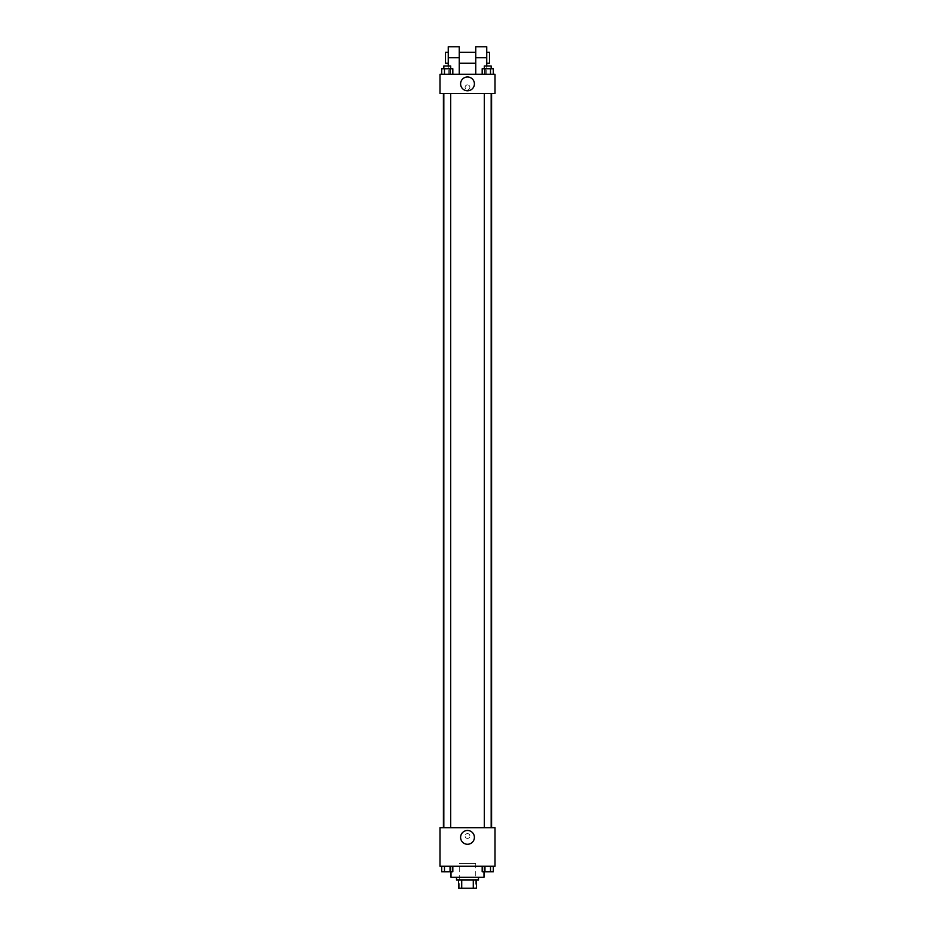 <?xml version="1.0" encoding="UTF-8"?>
<svg xmlns="http://www.w3.org/2000/svg" width="935" height="935" viewBox="0 0 935 935"><rect width="100%" height="100%" fill="white"/><g stroke="black" fill="none" stroke-linecap="round" stroke-linejoin="round"><path stroke-width="0.7" stroke-dasharray="4.67 3.51" d="M475.751 863.496L459.249 863.496L475.751 863.496L475.751 888.25L459.249 888.25L475.751 888.25M461.715 888.25L458.559 888.25L458.559 879.999L461.715 879.999L461.715 888.25L476.441 888.25M473.285 879.999L461.715 879.999L473.285 879.999L473.285 888.25M461.715 879.999L458.559 879.999M456.502 879.999L478.498 879.999M467.5 877.252L456.502 877.252L467.5 877.252M484.003 877.252L450.997 877.252M484.003 866.254L450.997 866.254L484.003 866.254L484.003 871.747M441.706 866.254L441.706 871.747L444.487 871.747L441.706 871.747L444.487 871.747L444.487 866.254L450.039 866.254L441.706 866.254L452.82 866.254L444.487 866.254L444.487 871.747L452.82 871.747L450.039 871.747L452.82 871.747L452.82 866.254L450.039 866.254L452.82 866.254L450.039 866.254L450.039 871.747L444.487 871.747L450.039 871.747L450.039 866.254L452.82 866.254L444.487 866.254L452.82 866.254M439.999 866.254L495.001 866.254L495.001 827.755L439.999 827.755L439.999 866.254M482.179 866.254L482.179 871.747L484.961 871.747L482.179 871.747L484.961 871.747L484.961 866.254L490.513 866.254L482.179 866.254L493.294 866.254L484.961 866.254L484.961 871.747L493.294 871.747L490.513 871.747L493.294 871.747L493.294 866.254L490.513 866.254L493.294 866.254L490.513 866.254L490.513 871.747L484.961 871.747L490.513 871.747L490.513 866.254L493.294 866.254L484.961 866.254L493.294 866.254M469.908 835.995A2.408 2.408 0 0 0 466.296 833.915A2.408 2.408 0 0 0 466.296 838.087A2.408 2.408 0 0 0 469.908 835.995A2.408 2.408 0 0 0 466.296 833.915A2.408 2.408 0 0 0 466.296 838.087A2.408 2.408 0 0 0 469.908 835.995M491.588 827.755L443.412 827.755L491.588 827.755M450.693 827.755L443.821 827.755L450.693 827.755L443.821 827.755L450.693 827.755L450.693 93.5L443.821 93.5L450.693 93.5M491.179 827.755L484.307 827.755L491.179 827.755L484.307 827.755L491.179 827.755L491.179 93.5L484.307 93.5L491.179 93.5M439.999 838.403L439.999 833.599L439.999 838.403M495.001 833.599L495.001 838.403L495.001 833.599M474.396 837.374A6.896 6.896 0 0 1 464.052 843.347A6.896 6.896 0 0 1 464.052 831.402A6.896 6.896 0 0 1 474.396 837.374M491.588 93.5L443.412 93.5L491.588 93.5M439.999 93.5L495.001 93.5L495.001 74.251L439.999 74.251L439.999 93.5L495.001 93.5M491.179 871.747L484.307 871.771M450.693 871.747L443.821 871.771M490.513 866.254L490.513 871.747M484.961 866.254L484.961 871.747M450.039 866.254L450.039 871.747M444.487 866.254L444.487 871.747M482.179 74.251L482.179 68.746L493.294 68.746L490.513 68.746L490.513 74.251L493.294 74.251L482.179 74.251L493.294 74.251L482.179 74.251L493.294 74.251L490.513 74.251L490.513 68.746L484.961 68.746L484.961 74.251L484.961 68.746L493.294 68.746L493.294 74.251M491.179 68.746L484.307 68.746L491.179 68.746L484.307 68.746L491.179 68.746L491.179 65.999L484.307 65.999L491.179 65.999L484.307 65.999L484.307 68.746M441.706 74.251L441.706 68.746L452.82 68.746L450.039 68.746L450.039 74.251L452.82 74.251L441.706 74.251L452.82 74.251L441.706 74.251L452.82 74.251L450.039 74.251L450.039 68.746L444.487 68.746L444.487 74.251L444.487 68.746L452.82 68.746L452.82 74.251M450.693 68.746L443.821 68.746L450.693 68.746L443.821 68.746L450.693 68.746L450.693 65.999L443.821 65.999L450.693 65.999L443.821 65.999L443.821 68.746M490.513 68.746L490.513 74.251M484.961 68.746L484.961 74.251M450.039 68.746L450.039 74.251M444.487 68.746L444.487 74.251M495.001 87.317L495.001 89.725L495.001 87.317M460.604 83.87A6.896 6.896 0 0 0 470.948 89.853A6.896 6.896 0 0 0 470.948 77.897A6.896 6.896 0 0 0 460.604 83.87M439.999 87.317L439.999 89.725L439.999 87.317M467.5 84.91A2.408 2.408 0 0 0 465.42 88.521A2.408 2.408 0 0 0 469.58 88.521A2.408 2.408 0 0 0 467.5 84.91A2.408 2.408 0 0 1 469.58 88.521A2.408 2.408 0 0 1 465.42 88.521A2.408 2.408 0 0 1 467.5 84.91M448.251 46.75L448.251 74.251L459.249 74.251L448.251 74.251L448.251 65.999M486.749 46.75L486.749 74.251L475.751 74.251L486.749 74.251L486.749 65.999M475.751 52.255L475.751 63.253L475.751 52.255M475.751 74.251L475.751 46.75M459.249 52.255L459.249 63.253L459.249 52.255M459.249 46.75L459.249 74.251M486.749 52.255L486.749 63.253L486.749 52.255M489.496 52.255L489.496 63.253M448.251 63.253L448.251 52.255L448.251 63.253M445.504 63.253L445.504 52.255M475.751 57.748L486.749 57.748M448.251 57.748L459.249 57.748M459.249 888.25L459.249 863.496M450.997 866.254L450.997 871.747M443.821 93.5L443.821 827.755M484.307 93.5L484.307 827.755"/><path stroke-width="1.4" d="M473.285 879.999L473.285 888.25L458.559 888.25L458.559 879.999M473.285 888.25L476.441 888.25L476.441 879.999L476.441 888.25M478.498 877.252L478.498 879.999L456.502 879.999L456.502 877.252M461.715 879.999L461.715 888.25M450.997 871.747L450.997 877.252L484.003 877.252L484.003 871.747M495.001 866.254L439.999 866.254L439.999 827.755L495.001 827.755L495.001 866.254M474.396 837.374A6.896 6.896 0 0 1 464.052 843.347A6.896 6.896 0 0 1 464.052 831.402A6.896 6.896 0 0 1 474.396 837.374M491.588 93.5L491.588 827.755M484.307 827.755L484.307 93.5M450.693 93.5L450.693 827.755M495.001 93.5L439.999 93.5L439.999 74.251L495.001 74.251L495.001 93.5L439.999 93.5M493.294 866.254L493.294 871.747L482.179 871.747L482.179 866.254M490.513 866.254L490.513 871.747M484.961 866.254L484.961 871.747M491.179 871.747L484.307 871.771M452.82 866.254L452.82 871.747L441.706 871.747L441.706 866.254M450.039 866.254L450.039 871.747M444.487 866.254L444.487 871.747M450.693 871.747L443.821 871.771M493.294 74.251L493.294 68.746L482.179 68.746L482.179 74.251M490.513 68.746L490.513 74.251M484.961 68.746L484.961 74.251M484.307 68.746L484.307 65.999L491.179 65.999L491.179 68.746M452.82 74.251L452.82 68.746L441.706 68.746L441.706 74.251M450.039 68.746L450.039 74.251M444.487 68.746L444.487 74.251M443.821 68.746L443.821 65.999L450.693 65.999L450.693 68.746M460.604 83.87A6.896 6.896 0 0 1 470.948 77.897A6.896 6.896 0 0 1 470.948 89.853A6.896 6.896 0 0 1 460.604 83.87M475.751 74.251L475.751 57.748L486.749 57.748L486.749 46.75L475.751 46.75L475.751 57.748M475.751 52.255L459.249 52.255M448.251 65.999L448.251 57.748L459.249 57.748L459.249 74.251M459.249 57.748L459.249 46.75L448.251 46.75L448.251 57.748M486.749 65.999L486.749 57.748M486.749 63.253L489.496 63.253L489.496 52.255L486.749 52.255M448.251 52.255L445.504 52.255L445.504 63.253L448.251 63.253M443.412 93.5L443.412 827.755M491.179 827.755L491.179 93.5M443.821 93.5L443.821 827.755M475.751 63.253L459.249 63.253"/></g></svg>

